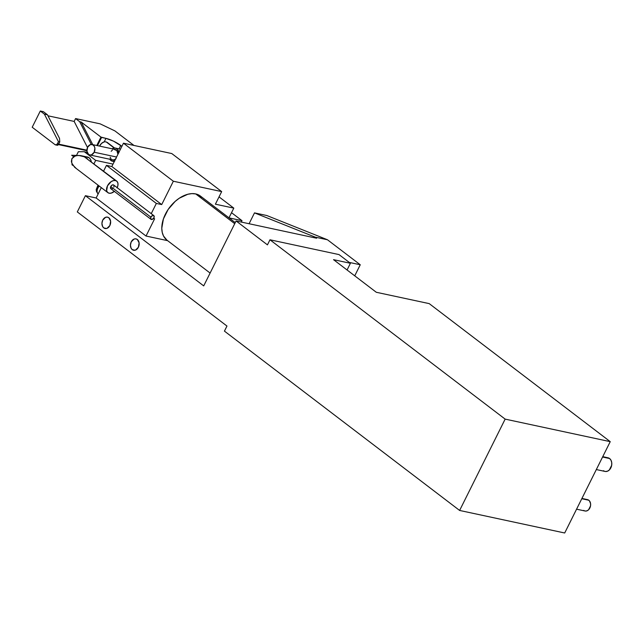 <?xml version="1.0" encoding="UTF-8"?>
<svg xmlns="http://www.w3.org/2000/svg" width="644" height="644" viewBox="0 0 644 644"><rect width="100%" height="100%" fill="white"/><g stroke="black" fill="none" stroke-linecap="round" stroke-linejoin="round"><path stroke-width="0.97" d="M596.328 469.556L605.094 471.44A6.979 5.152 -77.9 0 0 611.277 466.82A6.979 5.152 -77.9 0 0 609.594 458.528L602.575 457.023L609.594 458.528A6.979 5.152 -77.9 0 0 608.025 457.795L602.76 456.66M576.573 509.179L585.05 510.998A5.812 4.291 -77.9 0 0 590.202 507.142A5.812 4.291 -77.9 0 0 588.801 500.235L581.782 498.73L588.801 500.235A5.812 4.291 -77.9 0 0 587.489 499.623L581.935 498.432M106.107 141.857L114.165 147.999L106.107 141.857L104.215 141.841L105.946 138.371L113.457 141.125L121.893 146.333L120.742 145.447L119.043 148.861L120.742 145.447A11.632 2.576 -153.5 0 0 105.946 138.371L104.215 141.841L101.607 143.354L99.546 146.099A5.812 3.703 127.3 0 1 104.215 141.841L106.107 141.857M107.83 142.904L107.009 142.26M235.253 222.623L200.437 196.074A27.676 17.638 127.3 0 0 195.704 193.925L234.722 223.685L195.704 193.925L199.028 195.156L201.765 197.265M103.765 227.904L106.526 228.491L103.765 227.904L102.597 226.479L101.929 223.388L102.734 220.111L105.568 217.318L107.274 217.1L108.828 217.753A5.812 4.291 102.1 0 1 110.229 224.659A5.812 4.291 102.1 0 1 105.077 228.515A5.812 4.291 102.1 0 1 103.765 227.904A5.812 4.291 102.1 0 1 102.364 220.997A5.812 4.291 102.1 0 1 107.516 217.141A5.812 4.291 102.1 0 1 108.828 217.753L110.607 221.158L109.858 225.545L107.025 228.338L105.326 228.556L103.765 227.904M132.278 249.639L135.031 250.234L132.278 249.639L131.102 248.214L130.434 245.123L131.239 241.846L134.073 239.053L135.779 238.835L137.333 239.488A5.812 4.291 102.1 0 1 138.742 246.402A5.812 4.291 102.1 0 1 133.582 250.25A5.812 4.291 102.1 0 1 132.278 249.639A5.812 4.291 102.1 0 1 130.869 242.732A5.812 4.291 102.1 0 1 136.021 238.884A5.812 4.291 102.1 0 1 137.333 239.488L139.112 242.901L138.363 247.28L135.538 250.073L133.831 250.291L132.278 249.639M146.027 236.034L154.624 218.783L153.449 218.525L154.624 218.783L146.027 236.034L96.141 197.99L146.027 236.034L167.633 240.663L146.027 236.034M101.301 187.645L96.141 197.99L85.402 195.687L77.304 211.924L226.97 326.049L224.434 331.121L459.623 510.451L564.699 532.99L610.238 441.655L429.218 303.622L376.297 292.271L333.536 259.669L350.408 263.283L339.01 254.589L269.973 239.785L267.445 244.865L236.09 220.948L203.705 285.896L85.402 195.687L77.304 211.924L226.97 326.049L224.434 331.121L459.623 510.451L505.154 419.115L269.973 239.785L267.445 244.865L236.09 220.948L203.705 285.896L85.402 195.687L96.141 197.99L101.301 187.645M229.055 217.889L241.991 220.667L231.526 212.689L241.991 220.667L241.291 222.067L241.991 220.667L229.055 217.889M215.394 204.18L221.673 191.598L171.787 153.554L123.463 143.193L111.823 166.53L106.453 165.379L103.595 171.119L106.453 165.379L156.339 203.423L161.708 204.575L173.349 181.23L221.673 191.598L215.394 204.18L233.804 208.125L228.966 217.825L233.804 208.125L215.394 204.18M151.235 213.663L156.339 203.423L106.453 165.379L111.823 166.53L161.708 204.575L173.349 181.23L123.463 143.193L111.823 166.53L161.708 204.575L156.339 203.423L151.235 213.663M166.941 240.14L163.504 235.986L162.232 232.387L161.789 228.242L163.407 218.952L168.1 209.525L175.168 201.403L179.265 198.231L187.798 194.271L191.904 193.627L195.704 193.925A27.676 17.638 127.3 0 0 167.343 210.701A27.676 17.638 127.3 0 0 166.877 240.091L210.105 273.056M347.068 269.989L350.408 263.283L339.01 254.589L269.973 239.785L505.154 419.115L459.623 510.451L564.699 532.99L610.238 441.655L505.154 419.115L610.238 441.655L429.218 303.622L376.297 292.271L333.536 259.669L350.408 263.283L347.068 269.989M316.623 238.224L236.09 220.948L316.623 238.224L315.198 237.137L327.474 239.769L360.254 264.764L354.739 275.833L360.254 264.764L349.257 262.406L360.254 264.764L327.474 239.769L315.198 237.137L316.623 238.224M40.298 111.01L44.38 114.125L47.447 114.785L43.365 111.67L40.298 111.01L44.38 114.125L58.451 141.664L59.755 141.946L59.53 138.428L47.447 114.785L59.53 138.428L59.755 141.946L58.741 143.974L59.755 141.946L58.451 141.664L57.445 143.692L58.451 141.664L44.38 114.125L47.447 114.785L43.365 111.67L40.298 111.01L32.2 127.246L40.298 111.01M96.769 145.504L100.963 137.092L101.583 137.438L97.477 145.657L101.583 137.438L105.946 138.371L100.963 137.092L96.769 145.504M57.187 145.109L57.863 145.142L58.741 143.974L57.445 143.692L56.31 144.811L55.006 144.634L32.2 127.246L55.006 144.634A2.326 1.715 102.1 0 0 55.529 144.884L57.421 145.286M133.968 145.447L114.922 130.917L100.126 123.841L75.581 118.577L79.663 121.692L81.192 122.022L100.963 137.092L81.192 122.022L79.663 121.692L91.287 144.433L79.663 121.692L75.581 118.577L74.165 121.418L75.581 118.577L100.126 123.841L114.922 130.917L133.968 145.447M87.495 147.508L74.165 121.418L47.97 115.799L74.165 121.418L87.495 147.508M86.9 150.696L58.387 144.578L86.9 150.696M58.668 144.119L86.892 150.173L58.668 144.119M266.777 215.515L327.474 239.769L266.777 215.515L254.501 212.882L266.777 215.515M92.76 144.65L81.192 122.022L92.76 144.65M249.091 223.742L254.501 212.882L315.198 237.137L254.501 212.882L249.091 223.742M97.936 193.772A6.512 4.146 -52.7 0 1 99.2 186.044A6.512 4.146 127.3 0 0 98.146 193.973L96.487 191.566L96.206 189.561L97.993 185.126M97.952 187.018L98.347 186.229M219.041 196.871L233.804 208.125L219.041 196.871M173.349 181.23L123.463 143.193L171.787 153.554L221.673 191.598L173.349 181.23M586.394 499.583L588.053 499.8L589.445 500.863L590.58 503.64L590.532 505.878L588.592 509.758L586.998 510.821L585.291 511.038M584.486 510.813L583.738 510.386M607.727 457.739L609.594 458.528L611.003 460.235L611.728 462.617L611.671 465.298L609.345 469.959L607.437 471.223L605.392 471.489M604.418 471.223L603.525 470.708M57.469 145.294L58.741 143.974L57.445 143.692A2.326 1.715 102.1 0 1 55.529 144.884M86.079 156.935L89.114 157.764A7.325 5.41 102.1 0 1 91.303 161.749M71.903 164.663L72.168 164.131L71.903 164.663L73.046 165.54L71.903 164.663M76.427 155.582L78.359 151.718L76.427 155.582M76.499 155.429L71.669 155.244L73.714 156.669L71.669 155.244L76.499 155.429M113.03 164.107L95.674 160.38L93.976 163.785L95.674 160.38L84.332 151.734L78.359 151.718L84.332 151.734L95.674 160.38L113.03 164.107M86.787 156.903A7.325 5.41 102.1 0 1 87.463 156.991A7.325 5.41 102.1 0 1 89.114 157.764L90.587 159.559L91.351 162.055M87.198 152.354L84.332 151.734L87.198 152.354M150.865 217.141A2.326 1.481 -52.7 0 1 153.811 215.619A2.326 1.481 -52.7 0 1 153.932 217.801L152.048 219.467L150.599 218.67L151.09 216.754L152.749 215.466L154.093 215.965L153.932 217.801A2.326 1.481 -52.7 0 1 150.986 219.322A2.326 1.481 -52.7 0 1 150.865 217.141L110.744 186.543L150.865 217.141M153.811 215.619L113.682 185.021A2.326 1.481 127.3 0 0 110.744 186.543L110.752 188.62L111.927 188.877L112.99 188.273M114.35 191.381A7.269 4.629 -52.7 0 1 109.11 193.216L107.516 192.339L106.646 190.632L107.484 185.842L111.122 181.664L113.36 180.618L115.437 180.529L84.292 156.782L115.437 180.529A7.269 4.629 -52.7 0 1 116.685 181.093L84.292 156.782L80.516 155.574L76.829 155.51L73.794 156.613L71.878 158.706L75.195 155.92L78.624 155.397L84.292 156.782L87.592 158.963M80.516 155.574L88.115 157.192M116.685 181.093A7.269 4.629 -52.7 0 1 117.176 187.686M114.503 191.252L111.187 193.128L109.11 193.216A7.269 4.629 -52.7 0 1 107.87 192.653A7.269 4.629 -52.7 0 1 107.991 184.933A7.269 4.629 -52.7 0 1 115.437 180.529L117.031 181.407L117.9 183.113L117.916 185.4L117.071 187.903M113.811 187.203L114.077 185.673L113.288 184.844L111.903 185.206L110.744 186.543A2.326 1.481 127.3 0 0 110.865 188.724L150.986 219.322M76.225 168.487L72.353 164.486L71.379 161.467L71.878 158.706L71.685 162.972L74.672 167.295L107.87 192.653M118.923 152.725L117.611 149.497L115.992 148.273L114.069 148.015L112.08 148.788A6.746 4.975 102.1 0 1 115.34 148.064A6.746 4.975 102.1 0 1 118.874 152.403M114.036 149.384L116.846 150.567L117.941 154.27A5.345 3.953 -77.9 0 0 115.043 149.424L92.036 144.489A5.345 3.953 102.1 0 1 94.193 152.226L116.564 157.023L94.193 152.226L94.877 148.192L94.314 146.365L92.559 144.659L90.24 144.65L87.632 147.226A5.345 3.953 102.1 0 1 92.036 144.489M87.632 147.226L86.948 151.26L88.582 154.391L90.015 154.995L91.585 154.793L94.193 152.226A5.345 3.953 102.1 0 1 89.79 154.954A5.345 3.953 102.1 0 1 87.632 147.226M89.79 154.954L112.805 159.889A5.345 3.953 -77.9 0 0 115.445 159.269M109.633 158.891L111.855 161.048L114.769 161.048M111.162 151.292L112.491 149.988M116.057 158.754L113.811 159.929L112.281 159.72M111.001 158.746L110.164 157.152M114.511 161.137A6.746 4.975 102.1 0 1 112.507 161.25A6.746 4.975 102.1 0 1 109.834 159.253M107.395 142.525L114.543 147.983M120.484 149.167L115.34 148.064M114.27 161.628L112.531 161.258"/></g></svg>
